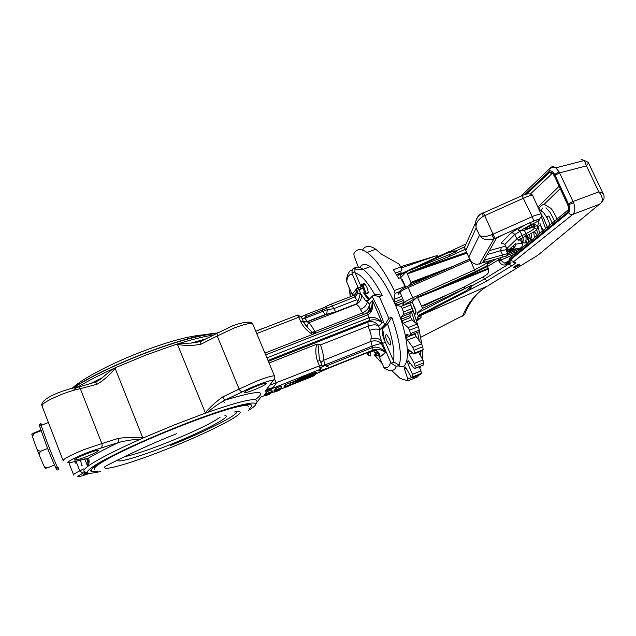 <?xml version="1.0" encoding="UTF-8"?>
<svg xmlns="http://www.w3.org/2000/svg" width="636" height="636" viewBox="0 0 636 636"><rect width="100%" height="100%" fill="white"/><g stroke="black" fill="none" stroke-linecap="round" stroke-linejoin="round"><path stroke-width="0.95" d="M256.602 386.124C248.12 389.661 244.001 391.887 244.264 392.802C245.544 392.913 248.811 391.935 254.074 389.876C262.493 386.37 266.587 384.152 266.357 383.214C265.109 383.103 261.857 384.072 256.602 386.124M85.916 454.032C78.085 457.26 74.348 459.272 74.69 460.074C76.312 460.21 80.43 458.985 87.06 456.41C94.828 453.206 98.556 451.194 98.222 450.383C96.656 450.24 92.554 451.457 85.916 454.032M86.417 472.341L83.531 474.369L88.38 473.2M367.203 293.53C368.586 293.546 368.459 291.375 366.821 287.027L364.428 283.386L363.275 283.871M389.375 338.71L386.799 334.814C385.162 334.345 385.193 336.38 386.879 340.928L389.463 344.831C391.1 345.316 391.068 343.273 389.375 338.71M322.158 366.646L325.171 365.557L329.456 367.497L318.922 371.209L320.687 369.103M320.79 368.387L320.528 367.004M207.638 412.359L203.25 413.925L205.309 412.764C210.285 406.937 216.081 401.65 222.695 396.928L224.723 400.243C218.434 403.741 212.734 407.779 207.638 412.359C234.509 403.017 250.52 398.828 255.664 399.774L256.849 400.823M201.906 340.928L200.3 341.643L201.04 344.179C193.233 345.785 185.37 345.857 177.46 344.394L175.091 344.736L179.503 343.353L190.927 343.122L200.34 341.357M214.149 334.926C205.245 336.198 193.694 339.004 179.503 343.353M366.98 313.476L369.397 309.446L369.174 304.326C369.373 307.752 367.155 310.622 362.528 312.936L360.437 309.486C364.746 307.482 367.044 304.795 367.338 301.416L372.537 295.891L374.58 295.486L379.334 296.622L388.842 318.366L391.776 317.205C399.678 339.886 402.143 355.921 399.17 365.318L396.339 366.463C395.21 369.278 393.469 370.589 391.132 370.406L389.661 370.645L384.47 368.498L383.85 367.425C387.268 368.554 389.51 366.781 390.576 362.099L391.212 363.204L396.339 366.463M97.944 471.26L91.894 471.522C83.125 470.33 124.855 448.173 175.305 428.155C213.521 412.828 245.735 403.033 250.703 404.655C252.572 405.124 251.975 406.571 248.907 408.98M75.835 461.211C75.612 463.7 75.302 463.795 74.905 461.498M368.276 299.954L368.339 300.542M370.239 309.812L370.907 312.085M371.416 307.657L372.012 309.859M359.968 267.605C362.019 263.725 365.438 263.384 370.216 266.595C378.126 272.542 386.259 284.729 394.614 303.173C410.482 338.447 411.564 373.221 398.136 365.74M95.217 381.815L102.181 377.76L112.715 368.975L117.263 366.916L115.116 368.316C109.877 374.866 103.851 380.185 97.03 384.271L95.639 382.021L92.943 382.92M142.726 437.735L145.191 437.099L140.58 439.126C133.226 439.476 125.936 440.581 118.733 442.441L118.376 438.371C126.397 437.306 134.514 437.099 142.726 437.735L115.116 368.316M40.108 425.691C39.178 423.878 38.995 423.997 39.559 426.041L46.19 444.643C52.828 461.99 59.084 475.8 56.588 467.762M391.212 363.204L394.058 362.051L384.494 340.34L382.626 328.74L388 323.454L384.653 324.94L378.897 310.018L372.124 296.249M385.074 324.614L388.842 318.366M112.715 368.975C96.759 376.305 83.873 383.103 74.03 389.359M88.396 465.942L87.013 466.975L87.529 466.108C88.221 463.747 87.895 461.203 86.552 458.477L88.325 458.246C95.813 453.786 105.95 448.515 118.733 442.441L100.568 448.213C91.274 450.876 81.893 454.549 72.417 459.24C65.436 463.199 66.47 463.89 75.517 461.307L88.325 458.246C89.318 459.59 89.342 462.157 88.396 465.942C97.403 459.597 114.798 450.654 140.58 439.126M368.053 300.041L368.117 300.804M377.442 355.238L378.46 354.999M264.568 394.439L265.236 393.978M274.029 390.584L274.641 392.046L279.983 389.908L274.641 392.094L274.029 390.584L274.736 390.17M284.618 387.634L284.022 386.139L284.841 385.615M285.81 386.306L285.254 384.756L290.382 382.713L291.002 384.184L285.81 386.306L291.002 384.184M284.729 385.289L285.341 386.76L290.708 384.621L285.341 386.815L284.729 385.344L285.246 384.971M278.902 388.93L276.668 389.637L276.111 388.079L281.263 386.012L281.748 387.666L278.83 388.771M276.103 390.337L281.295 388.206L275.634 390.917L280.134 388.723L276.103 390.337L275.483 388.866L276.207 388.524M275.634 390.917L275.022 389.447L275.603 389.153M275.245 391.394L280.484 389.2L275.245 391.394L274.633 389.932L275.118 389.685M266.508 391.919L271.683 389.844L272.303 391.331L267.064 393.477L266.508 391.919L267.128 393.398L272.303 391.331M266.54 394.169L271.755 392.03L266.102 394.733L270.586 392.547L266.54 394.169L265.92 392.69L266.603 392.364M266.102 394.733L265.49 393.263L266.047 392.984M265.745 395.202L270.992 393L265.745 395.202L265.132 393.732L265.586 393.501M303.571 379.795L296.257 381.576L303.046 378.404L303.682 377.705L303.364 376.965L291.813 382.411L292.123 383.15L294.245 383.349L303.523 379.692M302.02 379.183L298.379 380.471M316.346 372.879L304.024 377.569L303.396 378.269L312.467 374.819L302.203 379.613L310.837 376.321L315.019 374.286L316.346 372.879L316.036 372.147L303.444 377.14M301.957 378.817L302.203 379.613M318.922 371.209L320.21 369.341L265.125 391.347L267.327 389.184L271.5 388.079L265.125 391.347L272.796 381.067C275.77 377.935 253.796 385.631 242.801 391.633L224.723 400.243C258.081 390.194 268.249 390.011 255.243 399.694M261.555 396.792L262.962 396.236M316.609 373.523L328.462 368.204M316.68 373.475L315.551 374.27M317.523 372.998L316.887 373.356M274.625 379.287L276.215 383.071C274.792 385.869 273.218 387.539 271.5 388.079M318.962 370.661L320.83 368.363M319.972 360.62L317.531 361.256C315.615 355.627 315.313 349.959 316.625 344.243L317.992 344.084L319.359 358.855M206.923 338.591L190.927 343.122L200.3 341.643L217.083 333.296L217.218 335.999L201.04 344.179M311.155 333.502L312.085 332.223L315.432 332.588L312.745 334.29L311.155 333.502C306.639 330.505 303.165 326.594 300.733 321.76L303.213 321.252M303.642 322.198L307.546 327.492L312.085 332.223L314.86 331.602L315.432 332.588M306.703 314.16L304.843 317.849L302.156 318.763M304.843 317.849L307.315 321.84L303.555 322.039M360.437 309.486C359.475 306.822 357.996 305.105 356.009 304.358L335.776 311.902L333.733 308.683L327.294 309.7L326.697 314.128L325.139 314.907L322.301 310.233L323.056 307.991L325.735 306.767L327.294 309.7L302.354 319.224M355.707 304.143L335.713 311.855L324.821 314.717L307.013 321.641L303.348 321.633M306.314 314.478L323.056 307.991L331.086 304.016M317.992 344.084L320.528 344.895C322.778 351.629 323.835 356.748 323.684 360.246L324.916 364.953L322.166 366.121M326.514 365.875L372.537 347.495L370.86 341.476L323.684 360.246L320.79 362.536M357.535 293.57L355.119 296.813L354.117 295.255L353.544 295.478M353.91 295.168L356.661 292.186M353.465 295.509L352.551 293.808L353.584 295.43M328.923 368.045L372.322 350.682C376.584 349.506 379.231 351.573 380.264 356.883L378.786 352.924L376.933 350.921M372.211 350.73L372.982 350.094L372.537 347.495C377.053 346.223 381.33 347.908 385.376 352.559C381.656 349.538 377.522 348.719 372.982 350.094L329.456 367.497M366.455 313.087C368.697 312.117 370.454 310.066 371.71 306.926L372.513 300.605L382.172 322.738C378.372 319.829 374.143 319.073 369.484 320.48L369.023 317.754C373.658 316.458 378.038 318.119 382.172 322.738L378.682 326.157L379.748 329.909L384.653 324.94M364.11 293.872L368.483 299.866L365.787 300.923L367.338 301.416L369.174 304.326L372.513 300.605C373.539 307.689 371.949 312.427 367.751 314.82L366.694 313.19L366.026 313.453M367.274 312.88L371.71 306.918C369.842 310.885 368.172 312.976 366.694 313.19L264.918 353.091M365.787 300.923L361.216 294.508C361.916 298.944 360.191 302.211 356.041 304.326L355.993 304.342M325.139 314.907L307.315 321.84L308.754 322.762L356.009 304.358L358.37 300.613L360.215 293.888L361.216 294.508L360.803 293.649M355.866 304.008L357.066 302.76M268.376 361.351L367.87 322.158C372.362 320.798 375.971 322.126 378.682 326.157C376.631 324.455 373.149 324.424 368.228 326.069L367.87 322.158L369.484 320.48L267.995 360.437M325.171 365.557L324.916 364.953L371.965 346.175C376.782 344.426 379.986 343.639 381.576 343.814C378.953 340.928 375.383 340.149 370.86 341.476L370.955 338.829C371.488 336.198 371.011 333.391 369.516 330.394C374.024 328.82 377.434 328.661 379.748 329.909C379.064 332.254 379.692 336.078 381.616 341.389L381.576 343.814L385.376 352.559L380.264 356.883L378.174 352.066M370.955 338.829C375.463 337.438 379.024 338.288 381.616 341.389L390.576 362.099M360.739 285.93L354.824 271.985L351.994 273.075L352.344 274.251C349.204 274.052 347.32 276.573 346.7 281.827L346.493 278.401M375.463 294.754L377.506 294.349L382.26 295.478L379.334 296.622M351.994 273.075L352.121 270.189L353.576 268.305L356.391 267.223L354.952 269.092L354.824 271.985M388 323.454L391.776 317.205M394.058 362.051L399.17 365.318M80.589 459.836C81.472 465.321 81.98 467.055 82.124 465.051M316.625 344.243L269.06 362.997M335.776 311.902L326.276 314.55M358.37 300.613L356.438 299.858L355.119 296.813L305.566 316.728M266.548 395.425L267.7 394.789L266.46 395.218M270.451 393.795L265.164 395.902L270.451 393.795L270.276 393.39M265.156 395.854L264.544 394.392M265.8 395.131L265.188 393.66M266.595 394.089L265.983 392.611M266.118 394.718L265.498 393.247M270.562 392.333L271.707 391.617L270.475 392.118M277.137 391.188L279.45 390.083L277.034 390.949M275.309 391.323L274.696 389.852M276.159 390.265L275.547 388.787M275.65 390.901L275.03 389.431M280.126 388.509L281.295 387.785L280.039 388.286M276.668 389.637L276.111 388.079M276.732 389.558L281.883 387.499M286.995 386.903L289.46 385.591L285.159 387.388L286.995 386.903L286.82 386.489M284.634 387.602L289.984 385.36L284.642 387.69L284.022 386.139M285.874 386.235L285.254 384.756M261.285 328.852L257.842 330.458M263.399 328.311L262.692 328.073L262.549 328.637M262.692 328.073L262.875 328.51M259.782 329.162L259.981 329.631M376.615 350.754L383.85 367.425M355.095 293.721L355.341 294.293M352.757 295.788L346.7 281.827M369.492 299.238L365.366 294.42M355.182 273.17C360.54 274.036 367.163 281.351 375.041 295.112L374.787 295.406M358.362 288.084L352.344 274.251M382.626 328.74L382.475 328.796C381.759 331.141 382.379 335.013 384.343 340.403L384.494 340.34M384.343 340.403L382.475 328.796M369.381 299.357L365.064 294.333M43.24 464.415L45.212 468.342L47.827 467.691C45.474 467.603 43.94 466.514 43.24 464.415L39.965 456.712C38.923 454.708 39.209 452.872 40.839 451.194C38.478 451.011 36.983 449.779 36.347 447.49L33.326 439.15C32.364 437.004 32.706 435.072 34.352 433.355L31.8 434.157L32.118 433.696L40.855 430.103M39.965 456.712L36.347 447.49M33.326 439.15L31.8 434.157M34.352 433.355L41.07 430.731M40.839 451.194L47.684 448.491M47.827 467.691L54.497 465.043M301.989 379.946L301.687 379.215M297.394 381.695L297.147 381.115M303.682 377.705L299.596 379.255L299.286 378.515M299.596 379.255L292.123 383.15M314.033 375.351L302.37 379.795L313.365 376.059L313.882 374.986M304.024 377.569L303.706 376.83M515.128 266.651L513.157 267.327L517.458 264.83L519.469 264.242M550.744 167.506C552.151 166.338 553.845 166.449 555.824 167.848L559.036 171.752L554.648 174.439C552.684 171.259 550.887 170.225 549.25 171.346L549.059 169.248L550.649 167.538M510.422 261.913L506.471 264.441C503.64 265.745 501.192 264.783 499.117 261.547L498.855 261.022L500.627 260.172L504.308 263.058L506.661 262.62M559.036 171.752L573.577 202.693C575.453 208.091 575.175 212.011 572.758 214.435L513.729 261.603C512.624 262.509 512.783 262.795 514.206 262.461C517.1 261.849 516.273 262.962 511.749 265.792L487.248 280.762L418.25 316.45L418.178 315.472L465.544 291.145L471.896 285.93L484.322 279.045L483.304 276.795L464.01 287.019L425.015 305.36L421.604 306.043L450.598 293.331M573.577 202.693L568.807 204.633L555.045 175.234L559.616 172.889L586.464 165.869L584.325 160.487L581.113 159.35M568.449 203.79L572.392 201.731L598.802 191.881L602.92 193.304L603.58 194.457M509.555 261.356L510.152 260.116L568.632 212.702C569.625 214.396 571.001 214.968 572.758 214.435L600.09 204.029L601.521 202.423C603.008 199.33 602.101 195.816 598.802 191.881L586.464 165.869L588.451 162.951M417.303 317.396L417.932 318.819L420.96 317.618L421.151 315.702L417.303 317.396L418.25 316.45M401.976 273.408L401.133 272.757L398.12 273.925L398.74 275.332L399.861 274.386L401.26 277.121L406.364 271.612L407.374 273.893L410.188 271.89L466.586 252.261M438.498 256.499L435.652 255.998L400.64 266.691M401.324 267.955L435.652 255.998L437.814 255.783M465.059 249.344L450.121 256.141L449.437 254.615L406.364 271.612M450.121 256.141L410.188 271.89M417.932 318.819L416.365 320.178M464.01 287.019L464.701 288.553L422.622 308.349L417.192 313.19L418.178 315.472M422.622 308.349L417.319 297.028L412.176 301.901L416.039 311.767M408.654 285.882L411.222 283.259L407.374 273.893L466.983 253.136M398.12 273.925L396.856 275.316M449.437 254.615L456.243 251.753L456.123 250.942L448.253 252.691L413.138 268.933M464.606 246.808L456.123 250.942L450.924 251.021L465.337 244.224M464.59 314.669L420.698 337.334M498.855 261.022L498.362 259.941L487.462 266.516L488.058 267.843C489.116 270.809 488.687 273.075 486.779 274.649L483.304 276.795M487.248 280.762L484.322 279.045L508.76 264.02L508.315 261.786L509.317 260.991M509.794 257.962L568.377 209.721M462.579 316.148C467.738 303.141 475.959 293.148 487.24 286.16L418.226 316.474M526.831 193.861L549.377 172.523C550.951 171.537 552.612 172.65 554.338 175.862L567.733 204.418C569.156 207.94 569.212 210.484 567.892 212.05L509.794 259.329L509.349 260.919M415.435 309.462L412.176 301.901M438.53 288.267L464.288 277.646L487.462 266.524L487.629 264.194L488.846 263.217M420.96 317.618L417.685 320.441M464.701 288.553L471.363 285.302L471.896 285.93C470.537 288.561 468.621 290.549 466.14 291.884L465.544 291.145M417.192 313.19L471.363 285.302M584.325 160.487L555.832 167.848C553.884 166.727 551.627 167.189 549.059 169.248L521.162 195.896M584.325 160.495C587.386 161.743 588.833 162.681 588.674 163.285L602.92 193.304C603.898 194.234 604.24 196.111 603.954 198.933L601.521 202.423M602.761 201.469L539.582 253.828M488.043 285.683L537.73 255.33M500.532 257.834L500.135 259.091L498.362 259.941L498.099 258.558M399.861 274.386L448.189 251.959L450.924 251.021L448.102 252.055L448.253 252.691M549.377 172.523L551.984 173.723L530.337 194.028M554.338 175.862L567.574 204.585M567.733 204.418L567.622 204.681C568.775 207.71 568.83 209.673 567.781 210.572L567.892 212.05M506.471 264.441L506.375 262.978L507.838 262.072M401.721 279.021L405.625 287.249M509.182 253.184L511.384 252.166M531.768 225.128C527.212 227.116 525.026 228.443 525.209 229.087L528.723 228.101C533.262 226.122 535.448 224.802 535.274 224.142L531.768 225.128M400.672 290.167L398.486 293.005L398.43 294.142L399.829 292.29C400.386 291.431 403.16 289.857 408.145 287.544L412.677 297.799L474.631 269.918L491.588 260.49M517.473 248.509L507.25 252.42M403.653 305.193L402.906 304.302L404.337 302.529C404.917 301.718 407.7 300.136 412.677 297.799L413.48 299.492L406.523 303.428L405.53 304.644M526.886 241.831L526.656 242.419M471.181 261.531L468.78 257.111C470.036 261.412 472.787 263.829 477.032 264.377L506.876 255.942L484.704 262.191L482.724 262.231L495.985 239.025C496.843 237.959 499.379 236.457 503.601 234.517L493.941 238.842C487.359 240.853 482.533 239.669 479.465 235.304C481.611 237.164 485.705 236.974 491.755 234.724L534.701 215.556L541.157 213.768L541.427 214.165M466.689 242.547L464.606 247.189L465.775 250.473L464.86 248.676M532.904 195.753L532.594 195.355C531.601 195.173 529.438 195.737 526.115 197.041L483.328 216.264C477.827 219.682 475.434 223.594 476.141 227.998L475.593 222.695C476.03 218.514 478.193 215.326 482.096 213.124M507.631 251.244L513.204 249.272M519.668 230.717L523.174 237.466L519.262 239.788L516.758 238.762L514.786 234.461L504.889 244.367L506.797 248.525L518.626 237.252L525.837 233.762C530.814 231.194 533.628 229.397 534.272 228.356L534.741 226.329M484.791 259.051L485.149 259.838L507.679 253.557L505.906 249.678L507.767 250.194M505.906 249.678L506.256 250.25M464.701 248.04L464.606 247.189L475.593 222.695C475.704 219.682 479.186 214.125 482.175 213.465L482.175 213.092M483.328 216.264L482.175 213.465L483.169 212.631M534.335 228.109L536.975 229.262C536.641 230.272 533.334 232.379 527.061 235.582L525.861 236.163M479.313 264.139L493.941 238.842L491.755 234.724M518.078 240.941L519.262 239.788M514.651 244.415L510.207 248.565C509.643 249.264 510.772 249.081 513.578 248L513.737 245.464M518.626 237.252L520.987 238.484M476.443 264.33L477.032 264.377M402.906 304.302L404.202 304.978M552.302 223.22L548.9 215.994L546.865 216.479L548.9 215.994M517.95 265.458L519.787 264.942L515.279 267.414L513.435 267.931L517.95 265.458M422.749 346.731L414.004 350.253L412.82 347.375L421.565 343.853L422.749 346.731L423.147 349.649L422.574 350.531L414.426 353.823M414.004 350.253L414.418 353.179L423.147 349.649M374.119 354.355L374.302 355.445C375.232 356.208 375.574 355.699 375.335 353.918L375.009 352.543L375.932 352.304L376.353 354.037C376.615 355.914 376.305 356.581 375.415 356.049L375.105 355.786M365.295 284.292L363.116 285.127L365.994 293.315L364.929 292.934L362.79 287.695M361.097 285.079L361.582 284.038L362.448 284.379L361.836 285.318L361.145 285.063L360.811 287.13M364.627 283.545L362.448 284.379M419.426 331.443L421.843 344.283M422.439 349.935L422.431 359.149M420.881 366.129L419.792 368.165M420.611 351.318L420.754 356.144L418.536 352.161M399.448 291.717L395.028 293.442L394.336 290.62L405.116 286.423L400.513 277.646L398.605 278.385L393.493 269.783L400.815 266.961L401.793 269.577L401.562 270.753L395.536 273.083M418.083 375.526L417.924 376.766L407.899 380.869M391.569 370.422L400.084 378.372L407.811 380.9L407.787 379.064L411.492 377.553M421.406 373.332L412.939 376.79L412.486 374.358L420.968 370.891L421.406 373.332L420.491 374.548M423.751 362.806L415.133 366.304L414.282 363.498L422.908 360L423.727 362.321L423.592 364.913L414.982 368.53M418.377 326.697L409.536 330.219L408.137 327.596L416.962 324.082L418.377 326.697L419.426 330.728L419.052 331.801L410.522 335.212M408.384 334.918L406.007 335.872L406.277 334.472L410.252 335.323L410.474 333.646L419.299 330.124M412.748 309.804L412.629 310.845L403.773 314.343L403.526 311.966L412.398 308.46L412.748 309.804M405.116 286.423L405.49 287.313M412.518 308.826L417.884 325.417M403.184 323.215L401.88 320.886L410.633 317.412L410.053 315.663L401.3 319.129L401.149 317.046L409.918 313.58L411.492 311.99L414.863 322.261L411.937 319.741L403.184 323.215L408.137 327.596M417.582 332.39L419.315 340.832L416.183 336.619L407.485 340.101L412.82 347.375M368.172 292.473L365.994 293.315M368.037 293.212L364.818 294.19M375.192 350.317L375.431 350.873L374.501 351.112L374.135 350.269L369.77 351.708M376.194 350.571L375.431 350.873M377.084 351.843L375.932 352.304M362.464 250.043C365.247 245.504 369.659 245.226 375.717 249.201L381.6 254.273L398.732 263.829L400.815 266.961M420.968 370.891L419.203 366.813M422.908 360L420.754 356.144M421.565 343.853L419.315 340.832M416.962 324.082L414.863 322.261M411.039 304.922L402.159 308.42L400.911 306.457L409.775 302.967L412.398 308.46M411.492 311.99L412.629 310.845M412.939 376.79L412.295 377.895L420.738 374.445M415.133 366.304L414.998 368.411L423.592 364.913M409.536 330.219L410.474 333.646M402.159 308.42L403.526 311.966M358.354 267.16L354.165 256.101L353.823 253.804C356.446 248.724 360.874 248.279 367.099 252.476C375.638 258.725 384.716 271.445 394.336 290.62M374.501 351.112L373.912 351M374.421 352.431L375.009 352.543M364.054 291.304L364.929 292.934M361.836 285.318L362.067 286.653M406.229 368.316L404.504 369.015L407.787 379.064M404.504 369.015L404.409 367.179L405.148 366.877M404.941 366.821L404.409 367.179M404.83 366.861L406.007 367.926L411.039 376.87L412.295 377.895M410.26 363.267L408.089 364.15L412.486 374.358M408.089 364.15L407.597 361.805L408.805 361.312M408.288 360.771L407.597 361.805M407.787 360.97L408.757 361.248L414.449 368.745L414.998 368.411M412.502 352.869L409.155 354.22L414.282 363.498M409.155 354.22L408.296 351.597L410.164 350.849M409.131 349.951L408.225 350.317L408.296 351.597M408.225 350.317L408.781 349.657L413.869 354.045L414.418 353.179M407.485 340.101L406.348 337.478L415.046 333.995L414.926 333.447M406.007 335.872L406.348 337.478M401.3 319.129L401.88 320.886M403.773 314.343L401.149 317.046M400.911 306.457L405.752 304.374M404.297 302.434L396.681 305.423L400.704 306.353M396.681 305.423L395.361 303.65L403.439 300.486M402.683 298.777L394.606 301.941L395.361 303.65M394.606 301.941L394.042 299.413L401.65 296.432M395.028 293.442L394.042 299.413M390.313 344.99L390.138 344.561M363.045 292.783L365.843 294.055M363.911 292.043L364.778 293.681M362.512 286.065L363.116 285.127M410.633 317.412L411.937 319.741M409.918 313.58L410.053 315.663M415.046 333.995L416.183 336.619M359.825 294.023L359.92 294.039C360.445 293.482 360.199 292.043 359.173 289.73L358.553 289.897L358.982 289.38L358.076 288.195L357.408 288.585M358.982 289.38L363.45 287.647M357.257 290.739L356.446 289.77L357.384 293.419C358.219 293.848 358.179 292.958 357.257 290.739M363.625 288.013L359.173 289.73M363.593 287.949L358.553 289.897M370.486 355.945L370.883 354.983L370.088 352.36L369.476 352.455L369.914 351.986M367.052 352.789L368.236 355.405L368.769 354.991L367.815 352.487M374.318 350.667L370.088 352.36M374.262 350.539L369.476 352.455M219.627 411.882C235.034 407 244.351 404.894 247.587 405.577L248.604 406.666M247.889 404.583L247.778 405.72M234.279 412.009C255.64 408.073 216.55 429.268 171.012 447.434C134.268 462.348 100.011 472.612 105.059 466.419C104.169 466.935 138.076 448.873 176.57 433.728M220.056 417.296C211.279 423.385 194.536 431.462 169.836 441.535C149.182 449.763 133.997 454.82 124.29 456.712M224.913 415.578C233.142 415.833 203.663 431.248 170.758 444.389C142.345 455.893 116.046 463.827 117.803 459.915M73.665 475.068C72.949 474.663 74.992 473.271 79.778 470.886L83.626 468.923M85.319 472.031L82.903 473.24C74.356 477.875 76.67 477.898 89.851 473.303M82.903 473.24L79.778 470.886L76.01 461.164M252.961 324.535L252.579 323.629C250.083 322.897 243.97 324.352 234.223 327.985L217.218 335.999L239.152 389.057L256.372 381.218C266.126 377.426 272.152 375.645 274.458 375.884L274.8 376.337M218.259 332.286L217.083 333.296L232.999 325.664C244.24 321.792 250.767 321.116 252.579 323.629L274.458 375.884L274.887 378.293L272.796 381.067M248.239 410.546C272.28 395.958 236.648 403.049 175.449 427.623C143.339 440.454 111.817 455.13 97.141 463.946C83.133 472.763 84.167 475.307 100.249 471.586M145.191 437.099L174.542 424.84L203.25 413.925M145.445 352.908C178.096 340.689 202.121 334.059 217.52 333.018M175.091 344.736L146.367 354.864L117.263 366.916M41.745 425.094C40.577 422.733 40.362 422.821 41.094 425.349L47.78 443.96C54.41 461.267 60.706 475.323 58.417 467.842M63.218 460.885C62.559 459.359 69.515 455.599 84.087 449.588L101.84 443.578L80.335 388.707C75.525 389.582 69.57 391.371 62.479 394.066C47.986 399.972 41.213 404.043 42.159 406.293L63.012 460.329M205.309 412.764L177.46 344.394M356.391 267.223C358.227 266.778 360.453 267.478 363.069 269.338C368.999 273.726 375.391 282.448 382.26 295.478M72.83 387.984C90.042 376.766 114.226 365.08 145.382 352.932M84.723 471.753C82.974 471.181 83.737 469.591 87.013 466.975M94.263 468.342L93.46 467.627M236.735 411.659C238.46 414.887 205.523 431.47 170.44 445.518M94.867 469.877C91.465 468.501 99.725 462.754 119.655 452.641M256.872 402.413L260.855 397.071L264.966 395.433M270.96 393.032L274.45 391.633M280.452 389.232L284.594 387.57M290.016 385.4L313.023 376.194M313.373 376.051L315.329 374.493M321.911 365.167L322.086 367.028L320.21 369.341L319.471 365.819L269.672 385.281M75.517 461.307L74.953 461.482M100.568 448.213C102.054 447.235 102.476 445.685 101.84 443.578L118.376 438.371M314.033 375.789L315.822 374.04M222.695 396.928L239.152 389.057C240.098 390.981 241.322 391.84 242.801 391.633M319.208 358.307L321.88 365.096L319.471 365.819L317.531 361.256M97.03 384.271L80.335 388.707L78.999 386.966L76.511 386.775M300.733 321.76L298.809 317.245L256.737 333.55M363.546 314.423L362.528 312.936L314.86 331.602C312.586 327.317 310.551 324.368 308.754 322.762L306.965 325.704L307.546 327.484C304.636 324.122 303.181 321.999 303.165 321.14L301.249 316.641L298.809 317.245L297.115 315.027M255.775 331.261L297.537 315.098L301.297 316.752M356.438 299.858L333.733 308.683L331.435 304.048L354.117 295.255C354.745 295.168 355.596 294.158 356.677 292.226M266.929 357.893L369.023 317.754L367.751 314.82L265.665 354.88M369.516 330.394L368.228 326.069L320.528 344.895M393.422 360.954C394.9 352.781 392.953 340.387 387.57 323.78M349.387 288.021L350.515 296.654M375.375 356.025L382.18 363.577M353.314 295.573L352.551 293.808L357.488 287.631L357.678 288.068M385.305 342.327L382.467 343.464M383.023 328.128L380.153 329.265M87.529 466.108L84.699 458.826M549.25 171.346L525.312 194.075M499.117 261.547L500.826 260.569M555.045 175.234L554.648 174.439M568.632 212.702C570.063 211.12 570.126 208.425 568.807 204.633M532.833 258.621L532.006 259.122M399.782 274.37L448.126 251.983M414.648 314.836L416.024 313.143L415.491 309.406M402.906 280.913L405.689 287.218M538.008 207.002L559.02 186.332M508.919 260.275L509.706 258.041L510.152 260.116L513.729 261.603M402.477 280.063L402.031 280.412M508.832 264.163L511.074 262.779M529.041 242.237L526.171 236.012M532.3 239.573L530.567 239.279L526.783 235.718L529.573 241.799M560.141 188.725L543.82 204.625M396.57 303.181L397.428 305.129M436.868 273.496L411.222 283.259M411.087 282.289L454.311 265.84M456.179 251.776L456.068 250.95M405.617 272.415L400.259 274.895M506.399 256.085L507.679 253.557L521.989 248M417.375 297.004L488.257 268.328M488.472 269.02L417.868 297.592M500.135 259.091L500.627 260.172L514.46 254.154M518.229 251.069L507.639 255.219M471.856 285.969L471.308 285.333M540.258 253.271L538.318 254.869M508.76 264.02L511.749 265.792M416.024 313.143L415.92 312.085L414.394 314.081M401.562 279.554L402.302 279.768M520.836 230.796L518.443 230.192C517.466 229.477 520.415 227.394 527.284 223.936M531.791 221.924L533.827 221.058C537.356 219.682 539.153 219.285 539.217 219.873L539.304 219.515C539.256 219.078 537.913 219.372 535.266 220.406L533.771 221.034L532.205 216.614L521.806 195.204M530.575 227.982L532.499 227.163C535.917 225.828 537.659 225.43 537.722 225.979L539.217 219.881C538.406 220.978 535.758 222.552 531.283 224.619L530.583 224.929C518.268 231.456 518.038 232.569 529.891 228.284L530.519 228.006M469.455 259.075L407.636 286.327C403.057 288.331 400.41 290.016 399.702 291.375L404.337 302.529L406.523 303.428M535.965 225.963L537.722 225.979L536.967 229.047L539.344 225.47M539.304 219.515L541.8 215.755L532.594 195.355C530.615 192.477 523.444 194.775 524.366 194.624L483.463 212.893L494.935 238.389M515.184 248.915L515.176 249.519M533.771 221.034L503.561 234.533M512.052 246.776L509.213 249.519L509.667 249.908L513.061 249.296L512.632 248.915L515.581 245.742L515.589 243.421M522.379 247.682L519.628 248.12L522.283 247.762M533.54 226.758L534.272 228.356L536.975 229.262M489.656 250.536L505.374 246.18M502.138 243.62L501.263 242.873L511.026 232.919L517.791 228.769M487.24 265.641L475.354 271.659L470.425 260.633M470.211 260.331L408.145 287.544L407.636 286.327L469.511 259.17M486.707 261.945L487.804 263.956M465.775 250.473L468.78 257.111L479.465 235.304L476.141 227.998L465.775 250.473M515.796 244.192L522.053 243.119L521.536 241.998M520.574 247.953C522.291 246.8 522.784 245.194 522.053 243.119L523.078 242.952M525.241 242.761L527.753 243.294M409.878 303.046L412.184 302.092M507.059 252.015L506.534 250.862M475.354 271.659L431.931 291.193M415.841 298.427L413.48 299.492M432.83 290.827L475.426 271.675L487.248 265.705M507.695 251.133L510.875 250.131L511.05 251.212M527.061 235.582L524.318 230.463M514.516 247.778L513.642 247.937M502.019 257.039L502.472 254.718L500.627 250.671L487.367 254.535M484.203 260.06L485.149 259.838L484.704 262.191M507.711 250.107L507.146 249.582L500.627 250.671L501.303 247.173M507.878 249.678L506.701 249.081L506.797 248.525L509.213 249.519M501.263 242.873L504.889 244.367L506.574 248.795M519.97 231.329L514.786 234.461L513.188 232.943L511.026 232.919M464.415 278.051L464.089 276.771M507.258 249.487L507.083 252.071M510.875 250.131L510.7 249.717M523.174 237.466L525.702 236.242L524.493 234.422M514.619 246.665L512.632 248.915M518.714 248.286L513.061 249.296M507.576 255.29L507.798 253.621M529.828 222.799L530.583 224.929M530.519 222.489L531.283 224.619M496.994 238.087L495.985 239.025M483.813 260.744L482.724 262.231M208.393 334.488C192.875 334.989 171.33 340.483 143.744 350.961C112.938 362.584 82.887 378.102 72.409 388.087M247.587 405.577L247.205 404.647M223.514 400.783L224.174 402.397M255.338 404.687C257.461 402.413 257.572 400.775 255.664 399.774M73.363 387.857C91.091 376.448 115.156 364.857 145.557 353.075C176.251 341.484 199.958 334.965 216.693 333.518M91.894 471.522L91.266 469.925M39.559 426.041L48.408 422.503M354.952 269.092L363.069 269.338L370.216 266.595M389.463 344.831L390.639 344.362M102.181 377.76C101.522 378.698 99.343 380.121 95.639 382.021L78.999 386.966C66.152 388.747 40.243 398.072 41.809 405.72M306.29 314.55L301.297 316.68M102.165 377.768L89.819 383.913M374.58 295.486L377.506 294.349M352.686 269.028L355.508 267.947M352.121 270.189C349.744 270.062 347.805 273.242 346.302 279.737M348.965 287.043L350.301 296.734M375.272 355.937L377.013 358.14M356.55 291.916L353.934 295.16M264.552 394.439L265.148 395.862M73.53 474.726L69.213 463.541M88.794 462.523L87.18 458.373M464.598 314.518C467.961 305.813 472.651 298.483 478.662 292.528M509.333 260.871L504.308 263.058L506.375 262.978L509.277 261.205M495.81 259.234L487.629 264.194M553.503 174.375L554.195 176.029M521.584 248.334L507.838 253.708M402.524 280.15L402.858 280.977M427.535 304.175L423.385 305.995M488.281 268.392L417.478 297.036M501.804 242.721L502.209 243.604M517.561 228.276L518.189 229.644M525.606 240.154L527.578 243.429M507.767 253.557L506.081 249.876M513.96 248.596L512.735 248.811M525.916 236.139C526.68 247.07 523.746 241.489 522.546 242.523L519.318 239.74M533.803 231.87L534.359 237.888M539.924 223.196L542.508 231.226M538.907 208.926L543.057 212.233C543.287 212.114 548.176 218.394 549.989 225.112M538.811 208.743C541.26 204.927 543.502 203.727 545.529 205.134L550.045 207.845C551.42 208.346 553.821 212.13 557.231 219.189M523.062 237.522C523.754 244.955 521.464 240.034 521.989 240.344L521.6 238.269M531.036 233.507C532.062 241.386 529.685 237.522 530.019 236.99L529.319 234.445M538.318 234.652L536.633 229.874M545.593 228.706L541.522 217.218M541.3 211.367L542.349 208.083M537.388 235.415L534.232 231.599M543.518 230.407L541.363 226.766M547.445 218.657L546.865 216.479M538.477 227.895L539.543 233.65M541.8 215.326L543.494 217.862L547.342 227.275M546.014 207.813L550.283 212.575L554.679 221.28M519.421 264.155L519.787 264.942M513.109 267.231L513.387 267.828M376.417 355.643L378.396 354.856M362.281 284.252L364.46 283.41M361.145 285.063L361.582 284.038M375.717 249.201L367.099 252.476M404.226 302.283L396.482 305.328M362.576 286.454L358.076 288.195M356.446 289.77L357.83 288.068M357.965 293.49L359.268 293.657M368.753 355.468L370.065 355.611"/></g></svg>
